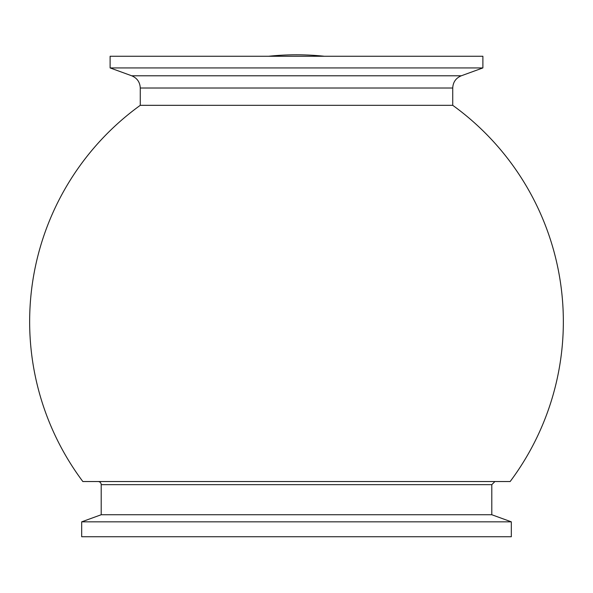 <?xml version="1.0" encoding="UTF-8"?>
<svg xmlns="http://www.w3.org/2000/svg" width="593" height="593" viewBox="0 0 593 593"><rect width="100%" height="100%" fill="white"/><g stroke="black" fill="none" stroke-linecap="round" stroke-linejoin="round"><path stroke-width="0.89" d="M296.5 56.261L110.113 56.261L110.113 67.928L482.887 67.928L482.887 56.261L296.5 56.261M510.113 481.583A266.85 266.85 0 0 0 452.726 105.317L140.267 105.324L140.267 88.016C139.97 82.145 137.116 78.068 131.698 75.785L461.302 75.785L482.887 67.928M510.15 481.538L82.85 481.538L494.918 481.538L491.797 484.659L101.203 484.659A3.128 3.128 0 0 0 98.082 481.538M491.797 484.659L491.797 514.739L101.203 514.739L81.678 521.84L81.678 536.739L511.322 536.739L511.322 521.84L81.678 521.84M452.733 105.324L452.733 88.016L140.267 88.016M452.733 88.016C453.03 82.145 455.884 78.068 461.302 75.785M131.698 75.785L110.113 67.928M140.274 105.317A266.85 266.85 0 0 0 82.879 481.583M324.356 56.261A266.85 266.85 0 0 0 268.644 56.261M101.203 484.659L101.203 514.739M491.797 514.739L511.322 521.84"/></g></svg>
